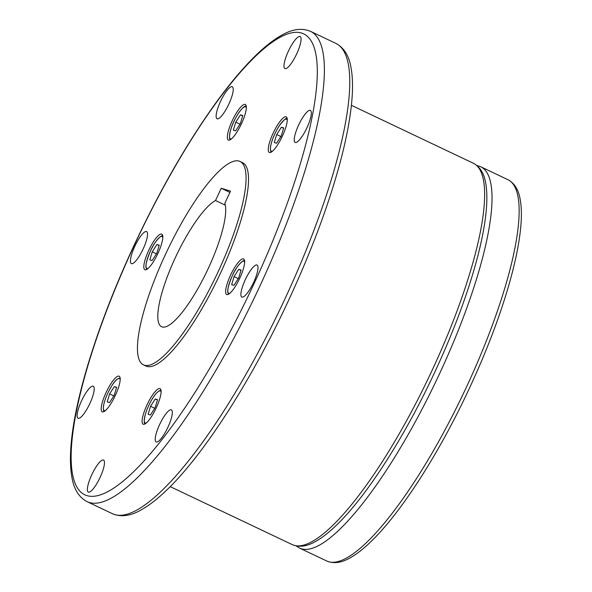 <?xml version="1.0" encoding="UTF-8"?>
<svg xmlns="http://www.w3.org/2000/svg" width="592" height="592" viewBox="0 0 592 592"><rect width="100%" height="100%" fill="white"/><g stroke="black" fill="none" stroke-linecap="round" stroke-linejoin="round"><path stroke-width="0.89" d="M218.374 271.225A112.584 27.513 -64.6 0 0 240.078 161.475A112.584 27.513 -64.6 0 0 165.146 255.1A112.584 27.513 -64.6 0 0 143.442 364.85A112.584 27.513 -64.6 0 0 218.374 271.225M240.078 161.475L242.542 162.645A112.584 27.513 115.4 0 1 220.838 272.394A112.584 27.513 115.4 0 1 145.906 366.019L143.442 364.85M507.906 179.672L480.793 166.789A211.092 51.593 115.4 0 1 440.093 372.568A211.092 51.593 115.4 0 1 301.372 548.799A211.092 51.593 115.4 0 1 299.596 548.111L326.717 560.994A211.092 51.593 115.4 0 0 328.493 561.682A211.092 51.593 115.4 0 0 467.214 385.451A211.092 51.593 115.4 0 0 507.906 179.672C514.596 183.261 518.718 190.002 520.264 199.904C521.508 207.008 521.707 215.569 520.871 225.582C519.635 240.285 516.365 257.49 511.051 277.197C501.764 311.303 488.089 347.881 470.041 386.924C439.871 452.229 400.902 513.123 370.525 542.02C363.207 549.08 356.369 554.378 350.013 557.908C341.436 562.874 333.673 563.902 326.717 560.994M215.525 200.518L221.208 188.271L230.525 191.098L224.834 203.337A70.367 17.198 115.4 0 1 208.391 268.198A70.367 17.198 115.4 0 1 161.557 326.717A70.367 17.198 115.4 0 1 175.121 258.119A70.367 17.198 115.4 0 1 215.525 200.518L225.315 205.172M268.25 149.406A19.699 4.817 115.4 0 1 275.576 128.353A19.699 4.817 115.4 0 1 286.21 116.853A19.699 4.817 115.4 0 1 287.268 119.887A19.699 4.817 115.4 0 1 279.942 140.94A19.699 4.817 115.4 0 1 269.301 152.44A19.699 4.817 115.4 0 1 268.25 149.406M230.48 275.317A19.699 4.817 115.4 0 1 243.593 258.933A19.699 4.817 115.4 0 1 239.797 278.136A19.699 4.817 115.4 0 1 226.684 294.52A19.699 4.817 115.4 0 1 230.48 275.317M156.458 390.239A19.699 4.817 115.4 0 1 160.062 388.618A19.699 4.817 115.4 0 1 158.123 403.478A19.699 4.817 115.4 0 1 146.757 422.584A19.699 4.817 115.4 0 1 143.153 424.212A19.699 4.817 115.4 0 1 145.092 409.346A19.699 4.817 115.4 0 1 156.458 390.239M120.198 379.257A19.699 4.817 115.4 0 1 112.872 400.31A19.699 4.817 115.4 0 1 102.231 411.81A19.699 4.817 115.4 0 1 101.18 408.776A19.699 4.817 115.4 0 1 108.506 387.723A19.699 4.817 115.4 0 1 119.147 376.223A19.699 4.817 115.4 0 1 120.198 379.257M157.96 253.346A19.699 4.817 115.4 0 1 144.848 269.73A19.699 4.817 115.4 0 1 148.651 250.527A19.699 4.817 115.4 0 1 161.764 234.143A19.699 4.817 115.4 0 1 157.96 253.346M231.99 138.424A19.699 4.817 115.4 0 1 228.386 140.045A19.699 4.817 115.4 0 1 230.318 125.186A19.699 4.817 115.4 0 1 241.691 106.079A19.699 4.817 115.4 0 1 245.295 104.458A19.699 4.817 115.4 0 1 243.356 119.318A19.699 4.817 115.4 0 1 231.99 138.424M288.326 51.304A17.73 4.336 115.4 0 1 300.129 36.556A17.73 4.336 115.4 0 1 296.71 53.842A17.73 4.336 115.4 0 1 284.907 68.591A17.73 4.336 115.4 0 1 288.326 51.304M305.087 114.16A17.73 4.336 115.4 0 1 310.386 110.408A17.73 4.336 115.4 0 1 309.409 121.73A17.73 4.336 115.4 0 1 300.462 138.691A17.73 4.336 115.4 0 1 295.164 142.443A17.73 4.336 115.4 0 1 296.148 131.121A17.73 4.336 115.4 0 1 305.087 114.16M256.906 264.987A17.73 4.336 115.4 0 1 257.054 265.046A17.73 4.336 115.4 0 1 253.502 282.628A17.73 4.336 115.4 0 1 241.987 297.132A17.73 4.336 115.4 0 1 241.832 297.08A17.73 4.336 115.4 0 1 245.391 279.498A17.73 4.336 115.4 0 1 256.906 264.987M172.006 415.429A17.73 4.336 115.4 0 1 164.628 433.485A17.73 4.336 115.4 0 1 156.155 441.913A17.73 4.336 115.4 0 1 155.526 436.363A17.73 4.336 115.4 0 1 162.904 418.307A17.73 4.336 115.4 0 1 171.377 409.879A17.73 4.336 115.4 0 1 172.006 415.429M100.122 477.359A17.73 4.336 115.4 0 1 88.319 492.107A17.73 4.336 115.4 0 1 91.738 474.821A17.73 4.336 115.4 0 1 103.541 460.073A17.73 4.336 115.4 0 1 100.122 477.359M83.361 414.504A17.73 4.336 115.4 0 1 78.063 418.255A17.73 4.336 115.4 0 1 79.039 406.933A17.73 4.336 115.4 0 1 87.979 389.973A17.73 4.336 115.4 0 1 93.277 386.221A17.73 4.336 115.4 0 1 92.3 397.543A17.73 4.336 115.4 0 1 83.361 414.504M131.542 263.677A17.73 4.336 115.4 0 1 131.387 263.618A17.73 4.336 115.4 0 1 134.946 246.035A17.73 4.336 115.4 0 1 146.461 231.531A17.73 4.336 115.4 0 1 146.609 231.59A17.73 4.336 115.4 0 1 143.057 249.165A17.73 4.336 115.4 0 1 131.542 263.677M216.443 113.235A17.73 4.336 115.4 0 1 223.82 95.179A17.73 4.336 115.4 0 1 232.286 86.75A17.73 4.336 115.4 0 1 232.922 92.3A17.73 4.336 115.4 0 1 225.537 110.356A17.73 4.336 115.4 0 1 217.072 118.785A17.73 4.336 115.4 0 1 216.443 113.235M240.47 114.833L235.764 122.137L233.366 130.144L235.668 130.839L240.374 123.536L242.779 115.529L240.47 114.833L242.676 115.877M235.764 122.137L239.982 124.142M152.233 251.822L149.835 259.829L152.137 260.524L156.843 253.221L159.241 245.214L156.939 244.518L152.233 251.822L156.451 253.827M156.939 244.518L159.137 245.562M109.616 393.902L107.219 401.909L109.52 402.604L114.226 395.301L116.624 387.301L114.323 386.598L109.616 393.902L113.834 395.907M114.323 386.598L116.52 387.649M148.133 414.304L150.442 414.999L155.141 407.696L157.546 399.696L155.237 398.993L150.531 406.304L148.133 414.304M150.531 406.304L154.749 408.302M155.237 398.993L157.442 400.044M238.776 269.308L234.069 276.612L231.664 284.619L233.973 285.314L238.68 278.011L241.077 270.011L238.776 269.308L240.974 270.359M234.069 276.612L238.287 278.617M281.392 127.228L276.686 134.532L274.281 142.539L276.59 143.234L281.296 135.931L283.694 127.924L281.392 127.228L283.59 128.272M276.686 134.532L280.904 136.537M221.208 188.271L229.911 192.407M335.908 43.416L310.519 31.346A260.347 63.633 115.4 0 1 260.325 285.144A260.347 63.633 115.4 0 1 89.237 502.497A260.347 63.633 115.4 0 1 87.046 501.646L112.436 513.715A260.347 63.633 115.4 0 0 114.626 514.559A260.347 63.633 115.4 0 0 285.714 297.206A260.347 63.633 115.4 0 0 335.908 43.416C344.033 47.76 349.08 55.877 351.041 67.777C352.669 76.657 352.95 87.409 351.892 100.033C350.375 118.171 346.335 139.394 339.793 163.688C328.331 205.757 311.466 250.867 289.207 299.027C252 379.568 203.929 454.671 166.47 490.309C157.442 499.019 149.014 505.546 141.17 509.904C130.595 516.024 121.02 517.29 112.436 513.715M254.538 282.606A255.137 62.36 -64.6 0 0 301.58 33.056A255.137 62.36 -64.6 0 0 133.91 246.065A255.137 62.36 -64.6 0 0 86.869 495.608A255.137 62.36 -64.6 0 0 254.538 282.606M473.393 163.274A211.092 51.593 115.4 0 1 432.7 369.053A211.092 51.593 115.4 0 1 293.98 545.284A211.092 51.593 115.4 0 1 292.204 544.596C299.16 547.504 306.922 546.475 315.499 541.51C321.856 537.98 328.693 532.682 336.012 525.622C366.389 496.725 405.365 435.83 435.534 370.525C453.583 331.483 467.251 294.905 476.545 260.798C481.851 241.092 485.122 223.887 486.358 209.183C487.194 199.171 486.994 190.609 485.758 183.505C484.204 173.604 480.09 166.863 473.393 163.274L351.396 105.302M287.261 119.991A17.73 4.336 -64.6 0 0 279.091 126.096A17.73 4.336 -64.6 0 0 271.269 143.449A17.73 4.336 -64.6 0 0 272.401 151.271M244.644 262.071A17.73 4.336 -64.6 0 0 243.837 261.242A17.73 4.336 -64.6 0 0 232.182 276.042A17.73 4.336 -64.6 0 0 228.912 293.388A17.73 4.336 -64.6 0 0 229.785 293.358M161.113 391.756A17.73 4.336 -64.6 0 0 154.024 396.255A17.73 4.336 -64.6 0 0 145.477 413.934A17.73 4.336 -64.6 0 0 146.246 423.043M120.198 379.361A17.73 4.336 -64.6 0 0 112.021 385.466A17.73 4.336 -64.6 0 0 103.363 407.888A17.73 4.336 -64.6 0 0 105.332 410.648M162.815 237.281A17.73 4.336 -64.6 0 0 162.001 236.452A17.73 4.336 -64.6 0 0 150.346 251.252A17.73 4.336 -64.6 0 0 147.075 268.598A17.73 4.336 -64.6 0 0 147.948 268.561M246.346 107.596A17.73 4.336 -64.6 0 0 242.439 108.284A17.73 4.336 -64.6 0 0 230.71 129.774A17.73 4.336 -64.6 0 0 231.479 138.876M310.519 31.346C302.016 27.794 292.537 29.015 282.073 35.002C274.163 39.353 265.645 45.924 256.521 54.716C243.423 67.355 229.518 83.886 214.815 104.31C186.14 144.455 159.122 191.704 133.748 246.035C99.153 320.294 75.066 396.226 71.129 444.207C69.989 457.209 70.256 468.257 71.921 477.337C73.896 489.207 78.936 497.31 87.046 501.646M480.793 166.789L476.878 165.494M287.335 118.94C286.765 117.172 284.027 119.532 279.113 126.022C274.57 133.407 271.706 140.341 270.522 146.831C270.329 150.664 270.692 152.381 271.632 151.989M244.718 261.02L244.489 260.939C244.341 258.845 236.711 265.364 232.478 275.369C227.676 286.757 226.521 292.996 229.015 294.069M161.187 390.713C160.809 389.736 159.211 390.572 156.384 393.221C151.841 398.653 148.192 405.579 145.432 414.008C143.849 420.631 143.863 423.879 145.484 423.761M120.265 378.318C117.963 377.874 115.225 380.234 112.043 385.399C107.5 392.777 104.636 399.718 103.452 406.208C103.26 410.034 103.63 411.751 104.562 411.359M162.881 236.23L162.652 236.141C162.504 234.047 154.882 240.574 150.642 250.579C145.839 261.967 144.685 268.206 147.179 269.279M246.413 106.545C244.496 103.385 234.01 117.675 230.665 129.848C229.082 136.463 229.097 139.712 230.71 139.594M296.118 545.898L299.596 548.111M170.207 486.631L292.204 544.596"/></g></svg>
